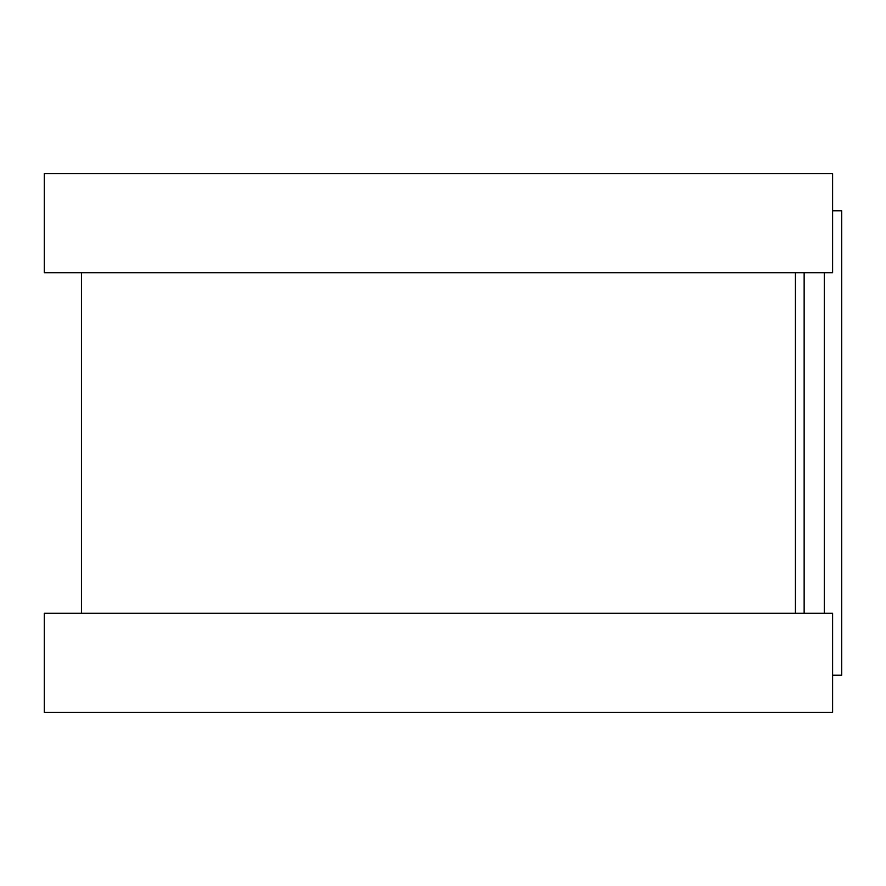 <?xml version="1.0" encoding="UTF-8"?>
<svg xmlns="http://www.w3.org/2000/svg" width="886" height="886" viewBox="0 0 886 886"><rect width="100%" height="100%" fill="white"/><g stroke="black" fill="none" stroke-linecap="round" stroke-linejoin="round"><path stroke-width="1.33" d="M832.596 210.779L841.7 210.779L841.7 675.221L832.596 675.221M81.457 272.711L81.457 613.289M795.44 272.711L795.44 613.289M44.3 173.634L44.3 272.711L832.596 272.711L832.596 173.634L44.3 173.634M44.3 613.289L44.3 712.366L832.596 712.366L832.596 613.289L44.3 613.289M804.145 272.711L804.145 613.289M824.29 272.711L824.29 613.289"/></g></svg>
